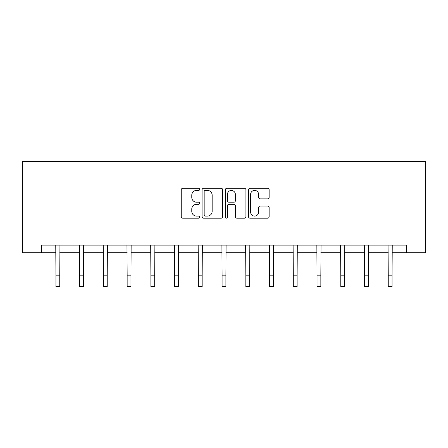 <?xml version="1.0" encoding="UTF-8"?>
<svg xmlns="http://www.w3.org/2000/svg" width="448" height="448" viewBox="0 0 448 448"><rect width="100%" height="100%" fill="white"/><g stroke="black" fill="none" stroke-linecap="round" stroke-linejoin="round"><path stroke-width="0.67" d="M199.657 189.364A1.047 1.047 0 0 0 198.61 188.317L182.745 188.317A1.495 1.495 0 0 0 181.25 189.812L181.25 216.698A1.495 1.495 0 0 0 182.745 218.187L198.61 218.187A1.047 1.047 0 0 0 199.657 217.146A1.047 1.047 0 0 0 198.61 216.098L196.56 216.098A4.777 4.777 0 0 1 191.778 211.322L191.778 209.076A4.777 4.777 0 0 1 196.56 204.299L198.61 204.299A1.047 1.047 0 0 0 199.657 203.252A1.047 1.047 0 0 0 198.61 202.21L196.56 202.21A4.777 4.777 0 0 1 191.778 197.428L191.778 195.188A4.777 4.777 0 0 1 196.56 190.411L198.61 190.411A1.047 1.047 0 0 0 199.657 189.364M267.646 198.85A1.495 1.495 0 0 0 269.142 197.355L269.142 189.812A1.495 1.495 0 0 0 267.646 188.317L250.023 188.317A1.495 1.495 0 0 0 248.528 189.812L248.528 216.698A1.495 1.495 0 0 0 250.023 218.187L267.646 218.187A1.495 1.495 0 0 0 269.142 216.698L269.142 207.586A1.495 1.495 0 0 0 267.646 206.091L260.103 206.091A1.495 1.495 0 0 0 258.614 207.586L258.614 212.106A3.993 3.993 0 0 1 254.615 216.098A3.993 3.993 0 0 1 250.622 212.106L250.622 194.404A3.993 3.993 0 0 1 254.615 190.411A3.993 3.993 0 0 1 258.614 194.404L258.614 197.355A1.495 1.495 0 0 0 260.103 198.85L267.646 198.85M41.726 252.706L41.726 245.095L406.274 245.095L406.274 252.706L425.6 252.706L425.6 161.414L22.4 161.414L22.4 252.706L55.95 252.706M222.695 189.812A1.495 1.495 0 0 0 221.2 188.317L203.577 188.317A1.495 1.495 0 0 0 202.082 189.812L202.082 216.698A1.495 1.495 0 0 0 203.577 218.187L221.2 218.187A1.495 1.495 0 0 0 222.695 216.698L222.695 189.812M226.8 188.317L244.423 188.317A1.495 1.495 0 0 1 245.918 189.812L245.918 216.698A1.495 1.495 0 0 1 244.423 218.187L236.88 218.187A1.495 1.495 0 0 1 235.39 216.698L235.39 205.794A1.495 1.495 0 0 0 233.895 204.299L228.889 204.299A1.495 1.495 0 0 0 227.399 205.794L227.399 217.146A1.047 1.047 0 0 1 226.352 218.187A1.047 1.047 0 0 1 225.305 217.146L225.305 189.812A1.495 1.495 0 0 1 226.8 188.317M59.752 252.706L79.682 252.706M83.49 252.706L103.421 252.706M107.223 252.706L127.154 252.706M130.962 252.706L150.892 252.706M154.694 252.706L174.625 252.706M178.433 252.706L198.363 252.706M202.166 252.706L222.096 252.706M225.904 252.706L245.834 252.706M249.637 252.706L269.567 252.706M273.375 252.706L293.306 252.706M297.108 252.706L317.038 252.706M320.846 252.706L340.777 252.706M344.579 252.706L364.51 252.706M368.318 252.706L388.248 252.706M392.05 252.706L406.274 252.706M205.218 190.411A1.047 1.047 0 0 0 204.176 191.458L204.176 215.051A1.047 1.047 0 0 0 205.218 216.098L207.385 216.098A4.777 4.777 0 0 0 212.162 211.322L212.162 195.188A4.777 4.777 0 0 0 207.385 190.411L205.218 190.411M235.39 194.482A3.993 3.993 0 0 0 231.392 190.484A3.993 3.993 0 0 0 227.399 194.482L227.399 200.715A1.495 1.495 0 0 0 228.889 202.21L233.895 202.21A1.495 1.495 0 0 0 235.39 200.715L235.39 194.482M55.754 245.095L55.95 275.178L59.752 275.178L59.948 245.095M55.95 275.178L55.95 286.586L59.752 286.586L59.752 275.178M79.492 245.095L79.682 275.178L83.49 275.178L83.681 245.095M79.682 275.178L79.682 286.586L83.49 286.586L83.49 275.178M103.225 245.095L103.421 275.178L107.223 275.178L107.419 245.095M103.421 275.178L103.421 286.586L107.223 286.586L107.223 275.178M126.963 245.095L127.154 275.178L130.962 275.178L131.152 245.095M127.154 275.178L127.154 286.586L130.962 286.586L130.962 275.178M150.696 245.095L150.892 275.178L154.694 275.178L154.89 245.095M150.892 275.178L150.892 286.586L154.694 286.586L154.694 275.178M174.434 245.095L174.625 275.178L178.433 275.178L178.623 245.095M174.625 275.178L174.625 286.586L178.433 286.586L178.433 275.178M198.167 245.095L198.363 275.178L202.166 275.178L202.362 245.095M198.363 275.178L198.363 286.586L202.166 286.586L202.166 275.178M221.906 245.095L222.096 275.178L225.904 275.178L226.094 245.095M222.096 275.178L222.096 286.586L225.904 286.586L225.904 275.178M245.638 245.095L245.834 275.178L249.637 275.178L249.833 245.095M245.834 275.178L245.834 286.586L249.637 286.586L249.637 275.178M269.377 245.095L269.567 275.178L273.375 275.178L273.566 245.095M269.567 275.178L269.567 286.586L273.375 286.586L273.375 275.178M293.11 245.095L293.306 275.178L297.108 275.178L297.304 245.095M293.306 275.178L293.306 286.586L297.108 286.586L297.108 275.178M316.848 245.095L317.038 275.178L320.846 275.178L321.037 245.095M317.038 275.178L317.038 286.586L320.846 286.586L320.846 275.178M340.581 245.095L340.777 275.178L344.579 275.178L344.775 245.095M340.777 275.178L340.777 286.586L344.579 286.586L344.579 275.178M364.319 245.095L364.51 275.178L368.318 275.178L368.508 245.095M364.51 275.178L364.51 286.586L368.318 286.586L368.318 275.178M388.052 245.095L388.248 275.178L392.05 275.178L392.246 245.095M388.248 275.178L388.248 286.586L392.05 286.586L392.05 275.178"/></g></svg>
